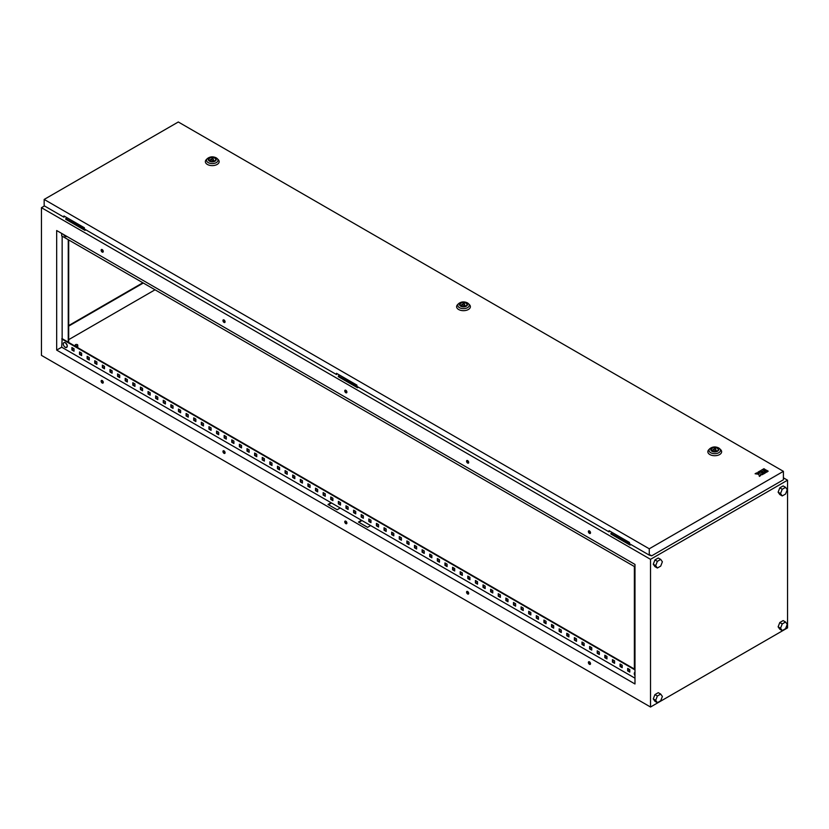 <?xml version="1.0" encoding="UTF-8"?>
<svg xmlns="http://www.w3.org/2000/svg" width="829" height="829" viewBox="0 0 829 829"><rect width="100%" height="100%" fill="white"/><g stroke="black" fill="none" stroke-linecap="round" stroke-linejoin="round"><path stroke-width="1.24" d="M68.092 341.641L69.418 343.279M65.242 347.299A2.767 1.596 60 0 1 64.403 346.595L64.403 346.595A2.767 1.596 60 0 1 63.481 344.999L63.481 344.999A2.767 1.596 60 0 1 63.294 343.921A2.767 1.596 60 0 1 65.242 342.791A2.767 1.596 60 0 1 67.201 346.17A2.767 1.596 60 0 1 65.242 347.299L64.403 346.595A4.611 4.611 0 0 1 63.481 344.999C62.9 343.03 63.512 342.263 65.336 342.729C67.895 345.734 67.864 347.258 65.253 347.31M634.983 672.205L634.475 674.661A4.611 4.611 0 0 0 634.983 675.708A2.767 1.596 60 0 1 634.475 674.661L634.475 674.661A2.767 1.596 60 0 1 634.289 673.573A2.767 1.596 60 0 1 634.983 672.257M634.672 564.248A2.767 1.596 -120 0 0 634.983 564.798A4.611 4.611 0 0 1 634.672 564.238M66.859 236.42L64.403 235.685A4.611 4.611 0 0 1 63.678 234.586A2.767 1.596 -120 0 0 64.403 235.685A2.767 1.596 -120 0 0 65.242 236.389A2.767 1.596 -120 0 0 66.817 236.389M75.553 345.703A1.295 0.746 0 0 0 76.962 345.869A1.295 0.746 0 0 0 77.76 345.175A1.295 0.746 0 0 0 77.387 344.646A1.295 0.746 0 0 0 75.978 344.491A1.295 0.746 0 0 0 75.18 345.175A1.295 0.746 0 0 0 75.553 345.703M589.45 661.843A1.503 0.87 -120 0 0 588.704 661.77A1.503 0.87 -120 0 0 588.466 662.972A1.503 0.87 -120 0 0 589.45 664.309A1.503 0.87 -120 0 0 590.207 664.381A1.503 0.87 -120 0 0 590.435 663.169A1.503 0.87 -120 0 0 589.45 661.843M588.963 661.697A1.503 0.87 -120 0 0 589.906 664.039A1.503 0.87 -120 0 0 590.403 664.184M589.45 530.923A1.503 0.87 -120 0 0 588.704 530.85A1.503 0.87 -120 0 0 588.466 532.063A1.503 0.87 -120 0 0 589.45 533.389A1.503 0.87 -120 0 0 590.207 533.461A1.503 0.87 -120 0 0 590.435 532.259A1.503 0.87 -120 0 0 589.45 530.923M588.963 530.778A1.503 0.87 -120 0 0 589.906 533.12A1.503 0.87 -120 0 0 590.403 533.265M467.639 591.512A1.503 0.87 -120 0 0 466.882 591.44A1.503 0.87 -120 0 0 466.654 592.652A1.503 0.87 -120 0 0 467.639 593.978A1.503 0.87 -120 0 0 468.395 594.051A1.503 0.87 -120 0 0 468.623 592.849A1.503 0.87 -120 0 0 467.639 591.512M467.152 591.367A1.503 0.87 -120 0 0 468.095 593.709A1.503 0.87 -120 0 0 468.592 593.854M467.639 460.603A1.503 0.87 -120 0 0 466.882 460.52A1.503 0.87 -120 0 0 466.654 461.732A1.503 0.87 -120 0 0 467.639 463.059A1.503 0.87 -120 0 0 468.395 463.131A1.503 0.87 -120 0 0 468.623 461.929A1.503 0.87 -120 0 0 467.639 460.603M467.152 460.458A1.503 0.87 -120 0 0 468.095 462.8A1.503 0.87 -120 0 0 468.592 462.945M345.828 521.192A1.503 0.87 -120 0 0 345.071 521.109A1.503 0.87 -120 0 0 344.843 522.322A1.503 0.87 -120 0 0 345.828 523.648A1.503 0.87 -120 0 0 346.584 523.721A1.503 0.87 -120 0 0 346.812 522.519A1.503 0.87 -120 0 0 345.828 521.192M345.341 521.047A1.503 0.87 -120 0 0 346.284 523.389A1.503 0.87 -120 0 0 346.771 523.534M345.828 390.272A1.503 0.87 -120 0 0 345.071 390.2A1.503 0.87 -120 0 0 344.843 391.402A1.503 0.87 -120 0 0 345.828 392.728A1.503 0.87 -120 0 0 346.584 392.811A1.503 0.87 -120 0 0 346.812 391.599A1.503 0.87 -120 0 0 345.828 390.272M345.341 390.127A1.503 0.87 -120 0 0 346.284 392.469A1.503 0.87 -120 0 0 346.771 392.614M224.017 450.862A1.503 0.87 -120 0 0 223.26 450.789A1.503 0.87 -120 0 0 223.032 451.992A1.503 0.87 -120 0 0 224.017 453.318A1.503 0.87 -120 0 0 224.773 453.401A1.503 0.87 -120 0 0 225.001 452.188A1.503 0.87 -120 0 0 224.017 450.862M223.529 450.717A1.503 0.87 -120 0 0 224.472 453.059A1.503 0.87 -120 0 0 224.96 453.204M224.017 319.942A1.503 0.87 -120 0 0 223.26 319.87A1.503 0.87 -120 0 0 223.032 321.072A1.503 0.87 -120 0 0 224.017 322.408A1.503 0.87 -120 0 0 224.773 322.481A1.503 0.87 -120 0 0 225.001 321.269A1.503 0.87 -120 0 0 224.017 319.942M223.529 319.797A1.503 0.87 -120 0 0 224.472 322.139A1.503 0.87 -120 0 0 224.96 322.284M102.205 380.532A1.503 0.87 -120 0 0 101.449 380.459A1.503 0.87 -120 0 0 101.221 381.661A1.503 0.87 -120 0 0 102.205 382.998A1.503 0.87 -120 0 0 102.962 383.071A1.503 0.87 -120 0 0 103.19 381.858A1.503 0.87 -120 0 0 102.205 380.532M101.718 380.387A1.503 0.87 -120 0 0 102.661 382.729A1.503 0.87 -120 0 0 103.148 382.874M102.205 249.612A1.503 0.87 -120 0 0 101.449 249.539A1.503 0.87 -120 0 0 101.221 250.752A1.503 0.87 -120 0 0 102.205 252.078A1.503 0.87 -120 0 0 102.962 252.151A1.503 0.87 -120 0 0 103.19 250.949A1.503 0.87 -120 0 0 102.205 249.612M101.718 249.467A1.503 0.87 -120 0 0 102.661 251.809A1.503 0.87 -120 0 0 103.148 251.954M779.788 622.527L778.12 626.828L779.788 629.211L782.224 630.62L785.571 628.683L787.239 624.382L785.571 622.009L782.224 623.936L779.788 622.527L783.125 620.6L785.571 622.009M653.262 564.238L654.931 566.611L657.366 568.02L660.713 566.093L662.381 561.793L660.713 559.409L658.267 558.01L654.931 559.938L653.262 564.238L655.698 565.647L657.366 568.02M787.55 627.895L787.55 480.198L650.516 559.326L650.516 707.013L787.55 627.895M653.262 698.92L654.931 701.293L657.366 702.702L660.713 700.774L662.381 696.464L660.713 694.091L658.267 692.681L654.931 694.609L653.262 698.92L655.698 700.329L657.366 702.702M778.12 492.157L779.788 494.53L782.224 495.939L785.571 494.011L787.239 489.701L785.571 487.328L783.125 485.918L779.788 487.846L778.12 492.157L780.555 493.556L782.224 495.939M155.044 289.787L68.703 339.641M67.149 217.809L65.781 218.597L85.273 229.498M339.703 375.164L338.336 375.962L357.827 386.863M338.336 375.962L338.336 376.667L357.527 387.744L358.439 387.216M44.465 205.944L41.45 207.685L41.45 355.372L650.516 707.013M650.516 559.326L41.45 207.685M787.55 480.198L783.405 477.815M612.258 532.529L610.89 534.021L630.081 545.099L630.993 544.57M65.781 218.597L65.781 219.302L84.972 230.379L85.884 229.851M610.89 533.316L630.382 544.218M68.703 326.098L143.313 283.021M56.673 350.097L634.983 683.977L634.983 564.425L56.673 230.535L56.673 350.097L61.698 347.196L331.061 502.706L328.015 504.467L337.154 509.742L340.191 507.98L331.061 502.706M634.983 678.174L361.517 520.291L358.47 522.052L367.599 527.327L370.646 525.565M361.517 520.291L340.191 507.98M224.763 320.73L223.447 319.973M102.951 250.399L101.635 249.643M346.574 391.05L345.268 390.293M590.196 531.71L588.891 530.954M468.385 461.38L467.079 460.623M628.133 668.661L628.133 670.599L629.802 671.563M620.517 664.267L620.517 666.205L622.185 667.169M612.9 659.874L612.9 661.811L614.579 662.775M605.284 655.48L605.284 657.418L606.963 658.381M597.678 651.086L597.678 653.014L599.346 653.988M590.061 646.693L590.061 648.62L591.74 649.584M582.445 642.288L582.445 644.226L584.124 645.19M574.839 637.895L574.839 639.833L576.507 640.796M567.223 633.501L567.223 635.439L568.901 636.403M559.606 629.107L559.606 631.035L561.285 632.009M552 624.714L552 626.641L553.668 627.615M544.384 620.31L544.384 622.247L546.062 623.211M536.767 615.916L536.767 617.854L538.446 618.817M529.151 611.522L529.151 613.46L530.829 614.424M521.545 607.129L521.545 609.066L523.213 610.03M513.928 602.735L513.928 604.662L515.607 605.636M506.312 598.341L506.312 600.269L507.99 601.243M498.706 593.937L498.706 595.875L500.374 596.839M491.089 589.543L491.089 591.481L492.768 592.445M483.473 585.15L483.473 587.087L485.152 588.051M475.867 580.756L475.867 582.694L477.535 583.657M468.25 576.362L468.25 578.29L469.929 579.264M460.634 571.969L460.634 573.896L462.313 574.87M453.028 567.564L453.028 569.502L454.696 570.466M445.411 563.171L445.411 565.109L447.08 566.072M437.795 558.777L437.795 560.715L439.474 561.679M430.178 554.383L430.178 556.321L431.857 557.285M422.572 549.99L422.572 551.917L424.241 552.891M414.956 545.596L414.956 547.523L416.635 548.497M407.34 541.192L407.34 543.13L409.018 544.093M399.733 536.798L399.733 538.736L401.402 539.7M392.117 532.405L392.117 534.342L393.796 535.306M384.501 528.011L384.501 529.949L386.179 530.912M376.894 523.617L376.894 525.545L378.563 526.519M369.278 519.223L369.278 521.151L370.957 522.125M361.662 514.819L361.662 516.757L363.34 517.721M354.056 510.426L354.056 512.363L355.724 513.327M346.439 506.032L346.439 507.97L348.107 508.933M338.823 501.638L338.823 503.566L340.501 504.54M331.206 497.245L331.206 499.172L332.885 500.146M323.6 492.851L323.6 494.778L325.269 495.742M315.984 488.447L315.984 490.385L317.662 491.348M308.367 484.053L308.367 485.991L310.046 486.955M300.761 479.659L300.761 481.597L302.43 482.561M293.145 475.266L293.145 477.193L294.823 478.167M285.528 470.872L285.528 472.799L287.207 473.773M277.922 466.468L277.922 468.406L279.591 469.369M270.306 462.074L270.306 464.012L271.985 464.976M262.689 457.681L262.689 459.618L264.368 460.582M255.083 453.287L255.083 455.225L256.752 456.188M247.467 448.893L247.467 450.821L249.135 451.795M239.85 444.499L239.85 446.427L241.529 447.401M232.234 440.095L232.234 442.033L233.913 442.997M224.628 435.702L224.628 437.639L226.296 438.603M217.011 431.308L217.011 433.246L218.69 434.209M209.395 426.914L209.395 428.852L211.074 429.816M201.789 422.521L201.789 424.448L203.457 425.422M194.173 418.127L194.173 420.054L195.851 421.028M186.556 413.723L186.556 415.661L188.235 416.624M178.95 409.329L178.95 411.267L180.618 412.231M171.334 404.935L171.334 406.873L173.012 407.837M163.717 400.542L163.717 402.479L165.396 403.443M156.101 396.148L156.101 398.075L157.779 399.05M148.495 391.754L148.495 393.682L150.163 394.656M140.878 387.35L140.878 389.288L142.557 390.252M133.262 382.957L133.262 384.894L134.94 385.858M125.656 378.563L125.656 380.501L127.324 381.464M118.039 374.169L118.039 376.107L119.718 377.071M110.423 369.775L110.423 371.703L112.102 372.677M102.817 365.382L102.817 367.309L104.485 368.273M95.2 360.978L95.2 362.915L96.879 363.879M87.584 356.584L87.584 358.522L89.263 359.485M79.978 352.19L79.978 354.128L81.646 355.092M72.361 347.797L72.361 349.724L74.03 350.698M331.517 502.975L328.471 504.726M634.983 669.386L62.154 338.667L61.698 347.196M361.972 520.56L358.926 522.311M61.698 233.436L61.698 235.902L634.983 566.881M634.983 669.915L61.698 338.937M627.667 668.402L629.802 669.635L629.802 672.091L627.667 670.858L627.667 668.402M620.061 664.008L622.185 665.241L622.185 667.697L620.061 666.464L620.061 664.008M612.444 659.615L614.579 660.837L614.579 663.304L612.444 662.07L612.444 659.615M604.828 655.211L606.963 656.444L606.963 658.91L604.828 657.677L604.828 655.211M597.222 650.817L599.346 652.05L599.346 654.516L597.222 653.283L597.222 650.817M589.606 646.423L591.74 647.656L591.74 650.112L589.606 648.889L589.606 646.423M581.989 642.029L584.124 643.263L584.124 645.718L581.989 644.485L581.989 642.029M574.383 637.636L576.507 638.858L576.507 641.325L574.383 640.092L574.383 637.636M566.767 633.242L568.901 634.465L568.901 636.931L566.767 635.698L566.767 633.242M559.15 628.838L561.285 630.071L561.285 632.537L559.15 631.304L559.15 628.838M551.534 624.444L553.668 625.677L553.668 628.144L551.534 626.911L551.534 624.444M543.928 620.051L546.062 621.284L546.062 623.74L543.928 622.517L543.928 620.051M536.311 615.657L538.446 616.89L538.446 619.346L536.311 618.113L536.311 615.657M528.695 611.263L530.829 612.486L530.829 614.952L528.695 613.719L528.695 611.263M521.089 606.869L523.213 608.092L523.213 610.558L521.089 609.325L521.089 606.869M513.472 602.465L515.607 603.699L515.607 606.165L513.472 604.932L513.472 602.465M505.856 598.072L507.99 599.305L507.99 601.761L505.856 600.538L505.856 598.072M498.25 593.678L500.374 594.911L500.374 597.367L498.25 596.144L498.25 593.678M490.633 589.284L492.768 590.517L492.768 592.973L490.633 591.74L490.633 589.284M483.017 584.891L485.152 586.113L485.152 588.58L483.017 587.346L483.017 584.891M475.411 580.487L477.535 581.72L477.535 584.186L475.411 582.953L475.411 580.487M467.794 576.093L469.929 577.326L469.929 579.792L467.794 578.559L467.794 576.093M460.178 571.699L462.313 572.932L462.313 575.388L460.178 574.165L460.178 571.699M452.561 567.305L454.696 568.539L454.696 570.994L452.561 569.772L452.561 567.305M444.955 562.912L447.08 564.145L447.08 566.601L444.955 565.368L444.955 562.912M437.339 558.518L439.474 559.741L439.474 562.207L437.339 560.974L437.339 558.518M429.723 554.114L431.857 555.347L431.857 557.813L429.723 556.58L429.723 554.114M422.116 549.72L424.241 550.953L424.241 553.42L422.116 552.187L422.116 549.72M414.5 545.327L416.635 546.56L416.635 549.016L414.5 547.793L414.5 545.327M406.884 540.933L409.018 542.166L409.018 544.622L406.884 543.389L406.884 540.933M399.277 536.539L401.402 537.772L401.402 540.228L399.277 538.995L399.277 536.539M391.661 532.145L393.796 533.368L393.796 535.835L391.661 534.601L391.661 532.145M384.045 527.741L386.179 528.975L386.179 531.441L384.045 530.208L384.045 527.741M376.439 523.348L378.563 524.581L378.563 527.047L376.439 525.814L376.439 523.348M368.822 518.954L370.957 520.187L370.957 522.643L368.822 521.42L368.822 518.954M361.206 514.56L363.34 515.793L363.34 518.249L361.206 517.016L361.206 514.56M353.589 510.167L355.724 511.4L355.724 513.856L353.589 512.623L353.589 510.167M345.983 505.773L348.107 506.996L348.107 509.462L345.983 508.229L345.983 505.773M338.367 501.369L340.501 502.602L340.501 505.068L338.367 503.835L338.367 501.369M330.75 496.975L332.885 498.208L332.885 500.675L330.75 499.441L330.75 496.975M323.144 492.581L325.269 493.815L325.269 496.27L323.144 495.048L323.144 492.581M315.528 488.188L317.662 489.421L317.662 491.877L315.528 490.644L315.528 488.188M307.911 483.794L310.046 485.017L310.046 487.483L307.911 486.25L307.911 483.794M300.305 479.4L302.43 480.623L302.43 483.089L300.305 481.856L300.305 479.4M292.689 474.996L294.823 476.229L294.823 478.696L292.689 477.463L292.689 474.996M285.072 470.603L287.207 471.836L287.207 474.302L285.072 473.069L285.072 470.603M277.466 466.209L279.591 467.442L279.591 469.898L277.466 468.675L277.466 466.209M269.85 461.815L271.985 463.048L271.985 465.504L269.85 464.271L269.85 461.815M262.233 457.421L264.368 458.644L264.368 461.111L262.233 459.877L262.233 457.421M254.617 453.028L256.752 454.251L256.752 456.717L254.617 455.484L254.617 453.028M247.011 448.624L249.135 449.857L249.135 452.323L247.011 451.09L247.011 448.624M239.394 444.23L241.529 445.463L241.529 447.919L239.394 446.696L239.394 444.23M231.778 439.836L233.913 441.069L233.913 443.525L231.778 442.303L231.778 439.836M224.172 435.443L226.296 436.676L226.296 439.132L224.172 437.899L224.172 435.443M216.556 431.049L218.69 432.272L218.69 434.738L216.556 433.505L216.556 431.049M208.939 426.645L211.074 427.878L211.074 430.344L208.939 429.111L208.939 426.645M201.333 422.251L203.457 423.484L203.457 425.951L201.333 424.717L201.333 422.251M193.717 417.857L195.851 419.091L195.851 421.546L193.717 420.324L193.717 417.857M186.1 413.464L188.235 414.697L188.235 417.153L186.1 415.93L186.1 413.464M178.484 409.07L180.618 410.303L180.618 412.759L178.484 411.526L178.484 409.07M170.878 404.676L173.012 405.899L173.012 408.365L170.878 407.132L170.878 404.676M163.261 400.272L165.396 401.505L165.396 403.972L163.261 402.739L163.261 400.272M155.645 395.879L157.779 397.112L157.779 399.578L155.645 398.345L155.645 395.879M148.039 391.485L150.163 392.718L150.163 395.174L148.039 393.951L148.039 391.485M140.422 387.091L142.557 388.324L142.557 390.78L140.422 389.547L140.422 387.091M132.806 382.697L134.94 383.931L134.94 386.387L132.806 385.153L132.806 382.697M125.2 378.304L127.324 379.527L127.324 381.993L125.2 380.76L125.2 378.304M117.583 373.9L119.718 375.133L119.718 377.599L117.583 376.366L117.583 373.9M109.967 369.506L112.102 370.739L112.102 373.205L109.967 371.972L109.967 369.506M102.361 365.112L104.485 366.345L104.485 368.801L102.361 367.579L102.361 365.112M94.744 360.719L96.879 361.952L96.879 364.408L94.744 363.175L94.744 360.719M87.128 356.325L89.263 357.558L89.263 360.014L87.128 358.781L87.128 356.325M79.511 351.931L81.646 353.154L81.646 355.62L79.511 354.387L79.511 351.931M71.905 347.527L74.03 348.76L74.03 351.227L71.905 349.993L71.905 347.527M68.703 325.569L142.857 282.762M62.154 236.161L62.154 338.667M68.247 239.685L68.247 342.19M68.703 239.944L68.703 342.45M634.372 566.528L634.372 669.034M630.081 544.394L630.081 545.099M357.527 387.039L357.527 387.744M84.972 229.674L84.972 230.379M660.713 559.409L657.366 561.337L654.931 559.938M657.366 561.337L655.698 565.647M660.713 694.091L657.366 696.018L655.698 700.329M657.366 696.018L654.931 694.609M782.224 623.936L780.555 628.237L778.12 626.828M780.555 628.237L782.224 630.62M785.571 487.328L782.224 489.255L779.788 487.846M782.224 489.255L780.555 493.556M717.168 448.22A3.44 1.99 0 0 0 713.417 447.795A3.44 1.99 0 0 0 711.292 449.629A3.44 1.99 0 0 0 712.298 451.038A3.44 1.99 0 0 0 716.059 451.463A3.44 1.99 0 0 0 718.183 449.629A3.44 1.99 0 0 0 717.168 448.22M708.754 449.764A6.891 3.979 0 0 0 709.862 454.551A6.891 3.979 0 0 0 718.919 454.903A6.891 3.979 0 0 0 720.722 449.764L719.707 448.738A5.72 3.306 180 0 1 718.204 453.007A5.72 3.306 180 0 1 710.691 452.717A5.72 3.306 180 0 1 709.759 448.738L708.754 449.764M715.292 448.427L712.66 449.95L716.256 450.51L715.292 448.427M716.256 451.411L716.256 450.51M712.66 451.214L712.66 449.95M465.939 303.165A3.44 1.99 0 0 0 462.178 302.74A3.44 1.99 0 0 0 460.054 304.575A3.44 1.99 0 0 0 461.059 305.984A3.44 1.99 0 0 0 464.82 306.419A3.44 1.99 0 0 0 466.945 304.575A3.44 1.99 0 0 0 465.939 303.165M457.515 304.72A6.891 3.979 0 0 0 458.624 309.497A6.891 3.979 0 0 0 467.68 309.849A6.891 3.979 0 0 0 469.483 304.72L468.468 303.694A5.72 3.306 180 0 1 466.976 307.953A5.72 3.306 180 0 1 459.453 307.663A5.72 3.306 180 0 1 458.53 303.694L457.515 304.72M464.053 303.373L461.421 304.896L465.017 305.455L464.053 303.373M465.017 306.357L465.017 305.455M461.421 306.16L461.421 304.896M214.701 158.121A3.44 1.99 0 0 0 210.939 157.686A3.44 1.99 0 0 0 208.815 159.531A3.44 1.99 0 0 0 209.82 160.93A3.44 1.99 0 0 0 213.581 161.365A3.44 1.99 0 0 0 215.706 159.531A3.44 1.99 0 0 0 214.701 158.121M206.276 159.665A6.891 3.979 0 0 0 207.385 164.453A6.891 3.979 0 0 0 216.442 164.795A6.891 3.979 0 0 0 218.245 159.665L217.239 158.64A5.72 3.306 180 0 1 215.737 162.898A5.72 3.306 180 0 1 208.214 162.608A5.72 3.306 180 0 1 207.291 158.64L206.276 159.665M212.815 158.329L210.183 159.852L213.789 160.401L212.815 158.329M213.789 161.313L213.789 160.401M210.183 161.116L210.183 159.852M783.405 471.338L178.308 121.987L44.165 199.437L649.262 548.788L783.405 471.338L783.405 479.784L651.698 555.824L649.262 555.119L649.262 548.788M762.711 469.535L765.447 471.121L766.618 470.437L763.882 468.686L762.711 469.535M767.012 472.022L768.182 471.162L767.012 470.489L765.841 471.162L767.012 472.022L768.182 471.162M763.923 473.805L766.618 472.064L765.447 471.39L762.753 472.944L763.923 473.805L766.618 472.064M759.623 471.141L760.794 471.815L762.711 471.162L761.188 472.043L762.359 472.903L765.053 471.162L762.317 469.587L759.623 471.318L760.794 471.991L762.556 471.255M758.058 472.043L759.623 472.944L756.535 472.924L755.095 473.763L758.794 474.105L759.385 476.24L760.835 475.411L760.4 473.846L762.359 474.53L763.53 473.846L759.229 471.369L758.058 472.219L759.468 473.038M760.442 474.001L762.359 474.706L763.53 473.846M755.095 473.763L758.794 474.281L759.385 476.416L760.835 475.411M64.413 216.224L63.957 217.198L44.165 205.768L44.165 199.437M63.957 217.198L63.957 215.965L84.361 227.747L84.361 228.97L336.512 374.553L336.968 373.589M336.512 374.553L336.512 373.319L356.916 385.102L356.916 386.335L609.066 531.907L609.522 530.943M649.262 555.119L629.47 543.689L629.47 542.456L609.066 530.684L609.066 531.907M651.698 555.824L650.216 554.964M762.711 469.359L765.447 471.121M765.447 470.945L766.618 470.261M765.841 471.162L767.012 471.846M762.753 472.944L763.923 473.628M761.188 472.043L762.359 472.903M762.359 472.727L765.053 471.162M64.289 342.522A2.715 1.565 60 0 1 65.294 342.729M65.356 342.771A2.715 1.565 60 0 1 67.045 344.916A2.715 1.565 60 0 1 66.952 347.133M718.784 448.043A5.72 3.306 180 0 1 719.707 448.738L718.619 447.909C715.334 446.396 712.391 446.676 709.759 448.738M711.935 451.245A3.958 2.29 0 0 0 717.541 451.245A3.958 2.29 0 0 0 717.541 448.012A3.958 2.29 0 0 0 711.935 448.012A3.958 2.29 0 0 0 711.935 451.245M467.546 302.989A5.72 3.306 180 0 1 468.468 303.694L467.38 302.854C464.105 301.352 461.152 301.632 458.53 303.694M460.696 306.191A3.958 2.29 0 0 0 466.302 306.191A3.958 2.29 0 0 0 466.302 302.958A3.958 2.29 0 0 0 460.696 302.958A3.958 2.29 0 0 0 460.696 306.191M216.307 157.935A5.72 3.306 180 0 1 217.239 158.64L216.141 157.8C212.866 156.298 209.913 156.577 207.291 158.64M209.457 161.147A3.958 2.29 0 0 0 215.063 161.147A3.958 2.29 0 0 0 215.063 157.914A3.958 2.29 0 0 0 209.457 157.914A3.958 2.29 0 0 0 209.457 161.147M77.76 345.175L77.76 347.683M75.18 345.175L75.18 346.19"/></g></svg>
